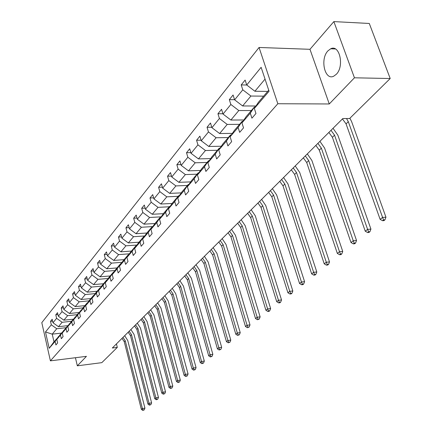 <?xml version="1.0" encoding="UTF-8"?>
<svg xmlns="http://www.w3.org/2000/svg" width="432" height="432" viewBox="0 0 432 432"><rect width="100%" height="100%" fill="white"/><g stroke="black" fill="none" stroke-linecap="round" stroke-linejoin="round"><path stroke-width="0.65" d="M336.312 74.282C344.558 66.301 339.59 44.037 330.685 48.784L327.899 50.9C319.885 59.103 324.783 80.784 333.688 76.216L336.312 74.282M259.06 47.471L41.796 322.65L50.409 360.85L277.83 103.734L259.06 47.471L309.971 49.307L329.27 103.966L354.445 77.803L333.86 21.6L309.971 49.307M333.86 21.6L369.29 23.468L390.204 78.521L354.445 77.803M75.433 357.723L77.328 365.818L101.822 362.653L117.31 347.393L116.435 343.904M66.015 327.71L56.754 328.725L52.229 334.147L45.484 331.965L51.311 324.815L50.512 321.327L52.612 321.106M61.398 333.121L52.229 334.147L53.978 341.815L58.882 336.436M56.754 328.725L51.311 324.815M71.496 321.289L62.122 322.288L58.455 326.678L52.99 322.758L52.186 319.248L50.512 321.327M52.99 322.758L56.603 318.319L55.787 314.782L57.953 314.561M81.567 309.906L77.139 314.68L67.651 315.662L63.877 320.182L58.331 316.197L57.51 312.649L55.787 314.782M58.331 316.197L62.051 311.629L61.22 308.048L63.455 307.827M82.982 307.87L73.348 308.837L69.46 313.497L63.833 309.442L62.991 305.851L61.22 308.048M63.833 309.442L67.667 304.738L66.814 301.115L69.131 300.893M89.003 300.85L79.218 301.801L75.211 306.601L69.503 302.486L68.645 298.847L66.814 301.115M69.503 302.486L73.456 297.637L72.581 293.965L74.974 293.744M95.213 293.62L85.271 294.548L81.14 299.5L75.352 295.31L74.466 291.627L72.581 293.965M75.352 295.31L79.423 290.309L78.527 286.594L81 286.373M101.617 286.157L91.514 287.064L87.248 292.172L81.378 287.917L80.471 284.18L78.527 286.594M81.378 287.917L85.579 282.755L84.661 278.991L87.221 278.77M108.227 278.456L97.956 279.342L93.555 284.618L87.593 280.287L86.665 276.502L84.661 278.991M87.593 280.287L91.935 274.957L90.99 271.145L93.647 270.929M115.058 270.508L104.609 271.366L100.067 276.815L94.014 272.408L93.064 268.574L90.99 271.145M94.014 272.408L98.491 266.906L97.524 263.039L100.278 262.829M122.11 262.3L111.483 263.131L106.79 268.758L100.64 264.271L99.668 260.388L97.524 263.039M100.64 264.271L105.273 258.59L104.279 254.669L107.131 254.459M129.406 253.811L118.589 254.615L113.735 260.431L107.492 255.868L106.488 251.932L104.279 254.669M107.492 255.868L112.277 249.993L111.256 246.019L114.221 245.813M136.949 245.041L125.933 245.808L120.917 251.824L114.572 247.174L113.546 243.184L111.256 246.019M114.572 247.174L119.524 241.099L118.476 237.071L121.554 236.871M144.752 235.964L133.542 236.698L128.342 242.924L121.9 238.183L120.841 234.139L118.476 237.071M121.9 238.183L127.019 231.898L125.944 227.81L129.146 227.621M152.836 226.568L141.415 227.259L136.031 233.707L129.481 228.879L128.39 224.775L125.944 227.81M129.481 228.879L134.784 222.367L133.677 218.225L137.009 218.041M160.618 216.869L149.569 217.485L143.996 224.165L137.333 219.24L136.215 215.082L133.677 218.225M137.333 219.24L142.83 212.495L141.691 208.294L145.157 208.116M169.225 206.782L158.026 207.349L152.248 214.277L145.471 209.255L144.32 205.033L141.691 208.294M145.471 209.255L151.173 202.257L149.996 197.991L153.614 197.829M178.157 196.317L166.801 196.835L160.807 204.023L153.911 198.898L152.723 194.611L149.996 197.991M153.911 198.898L159.824 191.635L158.614 187.31L162.389 187.159M187.423 185.458L175.91 185.917L169.684 193.379L162.664 188.147L161.444 183.8L158.614 187.31M162.664 188.147L168.809 180.608L167.562 176.218L171.504 176.083M197.051 174.182L185.371 174.577L178.902 182.331L171.763 176.985L170.5 172.573L167.562 176.218M171.763 176.985L178.141 169.155L176.855 164.7L180.976 164.581M207.058 162.459L195.21 162.783L188.487 170.845L181.213 165.391L179.912 160.909L176.855 164.7M181.213 165.391L187.844 157.243L186.516 152.717L190.831 152.626M217.463 150.26L205.448 150.514L198.45 158.906L191.041 153.328L189.697 148.781L186.516 152.717M191.041 153.328L197.942 144.855L196.571 140.254L201.091 140.184M228.296 137.565L216.108 137.738L208.818 146.475L201.269 140.773L199.881 136.156L196.571 140.254M201.269 140.773L208.462 131.949L207.041 127.278L211.783 127.24M239.587 124.34L227.216 124.427L219.618 133.531L211.923 127.699L210.487 123.007L207.041 127.278M211.923 127.699L219.418 118.498L217.949 113.756L222.928 113.751M251.359 110.549L238.804 110.538L230.877 120.037L223.031 114.064L221.546 109.296L217.949 113.756M223.031 114.064L230.85 104.468L229.327 99.646L234.571 99.684M263.644 96.152L250.906 96.039L242.627 105.959L234.619 99.841L233.08 94.997L229.327 99.646M234.619 99.841L242.784 89.818L241.207 84.92L246.748 85.001M265.037 79.099L254.896 91.255L246.726 84.985L245.128 80.06L241.207 84.92M246.726 84.985L261.122 67.311L269.066 91.233L254.335 108.459L255.965 113.492L251.915 118.174L250.306 113.168L241.958 122.931L243.529 127.877L239.657 132.359L238.102 127.435L230.11 136.782L231.628 141.647L227.918 145.94L226.417 141.097L218.759 150.05L220.223 154.84L216.67 158.954L215.222 154.186L207.878 162.778L209.293 167.486L205.886 171.434L204.482 166.747L197.435 174.987L198.801 179.626L195.529 183.411L194.173 178.799L187.402 186.716L188.725 191.284L185.582 194.924L184.27 190.377L177.757 197.991L179.042 202.489L176.018 205.988L174.744 201.517L168.48 208.84L169.727 213.268L166.811 216.637L165.58 212.231L159.548 219.283L160.758 223.641L157.95 226.886L156.757 222.545L150.946 229.343L152.118 233.636L149.413 236.763L148.252 232.486L142.652 239.042L143.786 243.275L141.183 246.289L140.054 242.077L134.649 248.395L135.756 252.569L133.24 255.479L132.143 251.327L126.922 257.429L127.996 261.544L125.572 264.352L124.502 260.258L119.464 266.15L120.506 270.211L118.163 272.921L117.126 268.888L112.25 274.585L113.27 278.586L111.002 281.21L109.993 277.225L105.278 282.733L106.272 286.681L104.074 289.219L103.091 285.293L98.534 290.623L99.5 294.516L97.373 296.973L96.417 293.101L92 298.264L92.945 302.103L90.887 304.484L89.953 300.656L85.676 305.656L86.594 309.447L84.602 311.753L83.689 307.978L79.542 312.827L80.438 316.564L78.511 318.8L77.62 315.074L73.602 319.777L74.477 323.465L72.603 325.636L71.734 321.959L67.835 326.516L68.688 330.161L66.874 332.267L66.026 328.633L62.24 333.056L63.077 336.658L61.312 338.699L60.48 335.113L56.808 339.406L57.623 342.965L55.912 344.947L55.102 341.404L49.183 348.327L45.484 331.965M390.204 78.521L349.612 118.514L342.83 118.541L112.315 348.008L117.31 347.393M56.808 339.406L60.253 334.46L64.303 330.097M63.947 330.134L60.48 335.113M67.754 325.674L58.455 326.678M62.122 322.288L56.603 318.319M62.24 333.056L65.718 328.061L69.887 323.568M69.52 323.606L66.026 328.633M73.283 319.194L63.877 320.182M67.651 315.662L62.051 311.629M67.835 326.516L71.339 321.473L75.638 316.84M75.26 316.877L71.734 321.959M78.98 312.52L69.46 313.497M73.348 308.837L67.667 304.738M77.139 314.68L73.602 319.777M81.178 309.949L77.62 315.074M84.845 305.651L75.211 306.601M79.218 301.801L73.456 297.637M79.542 312.827L83.111 307.681L87.275 302.8L87.68 302.762M87.275 302.8L83.689 307.978M90.893 298.566L81.14 299.5M85.271 294.548L79.423 290.309M85.676 305.656L89.273 300.461L93.571 295.423L93.987 295.385M93.571 295.423L89.953 300.656M97.124 291.26L87.248 292.172M91.514 287.064L85.579 282.755M92 298.264L95.629 293.015L100.067 287.815L100.499 287.777M100.067 287.815L96.417 293.101M103.55 283.727L93.555 284.618M97.956 279.342L91.935 274.957M98.534 290.623L102.19 285.325L106.774 279.958L107.222 279.914M106.774 279.958L103.091 285.293M110.187 275.956L100.067 276.815M104.609 271.366L98.491 266.906M105.278 282.733L108.972 277.382L113.702 271.836L114.172 271.798M113.702 271.836L109.993 277.225M117.04 267.926L106.79 268.758M111.483 263.131L105.273 258.59M112.25 274.585L115.976 269.174L120.868 263.439L121.354 263.401M120.868 263.439L117.126 268.888M124.119 259.632L113.735 260.431M118.589 254.615L112.277 249.993M119.464 266.15L123.217 260.69L128.277 254.756L128.785 254.718M128.277 254.756L124.502 260.258M131.436 251.062L120.917 251.824M125.933 245.808L119.524 241.099M126.922 257.429L130.707 251.91L135.95 245.77L136.469 245.732M135.95 245.77L132.143 251.327M139.001 242.195L128.342 242.924M133.542 236.698L127.019 231.898M134.649 248.395L138.467 242.822L143.894 236.466L144.434 236.428M143.894 236.466L140.054 242.077M146.831 233.015L136.031 233.707M141.415 227.259L134.784 222.367M142.652 239.042L146.497 233.41L152.123 226.822L152.69 226.789M152.123 226.822L148.252 232.486M154.942 223.517L143.996 224.165M149.569 217.485L142.83 212.495M150.946 229.343L154.823 223.657L160.655 216.821L161.244 216.788M160.655 216.821L156.757 222.545M163.366 213.673L152.248 214.277M158.026 207.349L151.173 202.257M159.548 219.283L163.458 213.538L169.511 206.447L170.127 206.415M169.511 206.447L165.58 212.231M172.13 203.467L160.807 204.023M166.801 196.835L159.824 191.635M168.48 208.84L172.417 203.04L178.702 195.674L179.345 195.647M178.702 195.674L174.744 201.517M181.224 192.877L169.684 193.379M175.91 185.917L168.809 180.608M177.757 197.991L181.726 192.137L188.255 184.486L188.93 184.459M188.255 184.486L184.27 190.377M190.669 181.883L178.902 182.331M185.371 174.577L178.141 169.155M187.402 186.716L191.398 180.803L198.185 172.849L198.893 172.822M198.185 172.849L194.173 178.799M200.48 170.462L188.487 170.845M195.21 162.783L187.844 157.243M197.435 174.987L201.458 169.02L208.521 160.736L209.261 160.715M208.521 160.736L204.482 166.747M210.686 158.593L198.45 158.906M205.448 150.514L197.942 144.855M207.878 162.778L211.928 156.751L219.289 148.122L220.061 148.106M219.289 148.122L215.222 154.186M221.314 146.243L208.818 146.475M216.108 137.738L208.462 131.949M218.759 150.05L222.836 143.969L230.51 134.978L231.32 134.968M230.51 134.978L226.417 141.097M232.378 133.38L219.618 133.531M227.216 124.427L219.418 118.498M230.11 136.782L234.209 130.642L242.217 121.262L243.07 121.257M242.217 121.262L238.102 127.435M243.918 119.977L230.877 120.037M238.804 110.538L230.85 104.468M241.958 122.931L246.073 116.737L254.437 106.936L255.339 106.942M254.437 106.936L250.306 113.168M255.96 106.002L242.627 105.959M250.906 96.039L242.784 89.818M254.335 108.459L258.471 102.211L268.72 90.202M77.328 365.818L86.438 356.346L50.409 360.85M329.27 103.966L277.83 103.734M267.7 91.4L254.896 91.255M58.536 336.474L55.102 341.404M49.183 348.327L53.978 341.815M346.507 118.53L348.311 121.667L382.579 217.426L385.954 217.21L351.632 121.651L349.893 118.244M342.441 118.93L346.064 123.876L380.133 219.37L382.579 217.426L383.573 219.947L382.595 220.72L383.94 220.633L384.923 219.856L383.573 219.947M384.923 219.856L385.954 217.21M380.133 219.37L382.595 220.72M330.998 130.318L334.552 135.184L367.6 229.349L370.931 229.111L337.835 135.14L333.034 128.288M328.86 132.446L332.402 137.295L365.256 231.212L367.6 229.349L368.582 231.8L367.643 232.546L368.977 232.448L369.916 231.709L368.582 231.8M369.916 231.709L370.931 229.111M365.256 231.212L367.643 232.546M317.887 143.37L321.359 148.144L353.252 240.764L356.54 240.511L324.599 148.079L319.912 141.35M315.835 145.411L319.297 150.174L351.005 242.546L353.252 240.764L354.229 243.157L353.327 243.869L354.645 243.767L355.541 243.054L354.229 243.157M355.541 243.054L356.54 240.511M351.005 242.546L353.327 243.869M305.3 155.898L308.696 160.585L339.498 251.71L342.743 251.44L311.893 160.499L307.314 153.895M303.329 157.858L306.709 162.535L337.343 253.422L339.498 251.71L340.465 254.043L339.606 254.723L340.902 254.615L341.766 253.935L340.465 254.043M341.766 253.935L342.743 251.44M337.343 253.422L339.606 254.723M293.209 167.935L296.525 172.541L326.3 262.208L329.508 261.927L299.684 172.433L295.213 165.942M291.314 169.819L294.624 174.415L324.238 263.849L326.3 262.208L327.262 264.487L326.435 265.14L327.715 265.027L328.547 264.368L327.262 264.487M328.547 264.368L329.508 261.927M324.238 263.849L326.435 265.14M281.583 179.507L284.828 184.032L313.632 272.29L316.796 271.998L287.944 183.902L283.57 177.53M279.763 181.321L282.998 185.836L311.65 273.866L313.632 272.29L314.582 274.514L313.789 275.141L315.052 275.022L315.851 274.396L314.582 274.514M315.851 274.396L316.796 271.998M311.65 273.866L313.789 275.141M270.394 190.647L273.575 195.091L301.455 281.977L304.582 281.675L276.653 194.945L272.371 188.681M268.645 192.391L271.809 196.825L299.549 283.495L301.455 281.977L302.4 284.148L301.633 284.753L302.886 284.629L303.653 284.024L302.4 284.148M303.653 284.024L304.582 281.675M299.549 283.495L301.633 284.753M259.627 201.366L262.737 205.74L289.748 291.298L292.831 290.979L265.772 205.578L261.587 199.417M257.936 203.051L261.036 207.409L287.912 292.756L289.748 291.298L290.682 293.42L289.948 294.003L291.179 293.873L291.919 293.29L290.682 293.42M291.919 293.29L292.831 290.979M287.912 292.756L289.948 294.003M249.242 211.702L252.293 216L278.473 300.262L281.524 299.938L255.29 215.822L251.192 209.763M247.617 213.322L250.652 217.609L276.707 301.671L278.473 300.262L279.401 302.341L278.694 302.902L279.914 302.767L280.622 302.206L279.401 302.341M280.622 302.206L281.524 299.938M276.707 301.671L278.694 302.902M239.236 221.665L242.222 225.893L267.619 308.902L270.632 308.567L245.187 225.704L241.169 219.742M237.665 223.225L240.64 227.443L265.918 310.257L267.619 308.902L268.537 310.932L267.856 311.472L269.06 311.337L269.741 310.797L268.537 310.932M269.741 310.797L270.632 308.567M265.918 310.257L267.856 311.472M229.581 231.277L232.502 235.435L257.159 317.228L260.129 316.883L235.435 235.235L231.493 229.37M228.064 232.789L230.98 236.936L255.517 318.535L257.159 317.228L258.066 319.216L257.413 319.734L259.259 319.075L258.066 319.216M259.259 319.075L260.129 316.883M255.517 318.535L257.413 319.734M220.255 240.559L223.123 244.652L247.066 325.258L250.004 324.907L226.017 244.442L222.156 238.664M218.792 242.017L221.654 246.1L245.484 326.516L247.066 325.258L247.968 327.202L247.336 327.704L249.145 327.062L247.968 327.202M249.145 327.062L250.004 324.907M245.484 326.516L247.336 327.704M211.248 249.523L214.061 253.557L237.33 333.007L240.23 332.651L216.923 253.336L213.133 247.644M209.833 250.933L212.641 254.956L235.802 334.222L237.33 333.007L238.221 334.913L237.611 335.394L239.382 334.768L238.221 334.913M239.382 334.768L240.23 332.651M235.802 334.222L237.611 335.394M202.538 258.19L205.303 262.159L227.923 340.486L230.791 340.124L208.127 261.927L204.412 256.327M201.172 259.556L203.926 263.515L226.449 341.663L227.923 340.486L228.809 342.355L228.22 342.824L229.959 342.209L228.809 342.355M229.959 342.209L230.791 340.124M226.449 341.663L228.22 342.824M194.119 266.576L196.83 270.481L218.84 347.717L221.67 347.35L199.622 270.243L195.977 264.724M192.796 267.894L195.502 271.793L217.409 348.856L218.84 347.717L219.715 349.547L219.143 350.001L220.849 349.402L219.715 349.547M220.849 349.402L221.67 347.35M217.409 348.856L219.143 350.001M185.971 274.687L188.633 278.537L210.055 354.71L212.852 354.337L191.392 278.289L187.812 272.857M184.685 275.962L187.348 279.801L208.672 355.806L210.055 354.71L210.924 356.503L210.368 356.94L212.042 356.357L210.924 356.503M212.042 356.357L212.852 354.337M208.672 355.806L210.368 356.94M178.081 282.544L180.695 286.335L201.555 361.471L204.32 361.093L183.422 286.081L179.906 280.724M176.839 283.775L179.447 287.561L200.221 362.534L201.555 361.471L202.414 363.231L201.879 363.658L203.521 363.08L202.414 363.231M203.521 363.08L204.32 361.093M200.221 362.534L201.879 363.658M170.435 290.153L173.011 293.89L193.331 368.015L196.063 367.637L175.7 293.625L172.249 288.349M169.231 291.346L171.796 295.078L192.035 369.047L193.331 368.015L194.184 369.743L193.666 370.154L195.275 369.592L194.184 369.743M195.275 369.592L196.063 367.637M192.035 369.047L193.666 370.154M163.026 297.524L165.559 301.207L185.366 374.355L188.066 373.972L168.221 300.942L164.824 295.736M161.86 298.685L164.381 302.362L184.113 375.349L185.366 374.355L186.208 376.051L185.706 376.45L187.288 375.899L186.208 376.051M187.288 375.899L188.066 373.972M184.113 375.349L185.706 376.45M155.844 304.673L158.328 308.308L177.649 380.495L180.317 380.111L160.963 308.032L157.626 302.902M154.715 305.802L157.194 309.425L176.434 381.461L177.649 380.495L178.486 382.163L177.995 382.547L179.55 382.007L178.486 382.163M179.55 382.007L180.317 380.111M176.434 381.461L177.995 382.547M148.878 311.612L151.319 315.193L170.165 386.446L172.805 386.062L153.922 314.912L150.644 309.852M147.776 312.703L150.217 316.278L168.988 387.385L170.165 386.446L170.996 388.082L170.521 388.46L172.049 387.931L170.996 388.082M172.049 387.931L172.805 386.062M168.988 387.385L170.521 388.46M142.112 318.346L144.52 321.878L162.913 392.218L165.521 391.829L147.091 321.592L143.861 316.602M141.048 319.405L143.446 322.931L161.768 393.131L162.913 392.218L163.733 393.827L163.274 394.189L164.776 393.671L163.733 393.827M164.776 393.671L165.521 391.829M161.768 393.131L163.274 394.189M135.545 324.88L137.911 328.369L155.871 397.823L158.452 397.429L140.459 328.077L137.284 323.152M134.509 325.912L136.868 329.389L154.764 398.704L155.871 397.823L156.686 399.406L156.238 399.757L157.718 399.244L156.686 399.406M157.718 399.244L158.452 397.429M154.764 398.704L156.238 399.757M129.163 331.231L131.495 334.67L149.04 403.261L151.594 402.867L134.012 334.379L130.885 329.519M128.158 332.235L130.486 335.664L147.96 404.114L149.04 403.261L149.845 404.816L149.413 405.157L150.865 404.654L149.845 404.816M150.865 404.654L151.594 402.867M147.96 404.114L149.413 405.157M122.963 337.403L125.258 340.799L142.403 408.537L144.931 408.143L127.748 340.502L124.675 335.702M121.986 338.38L124.276 341.761L141.356 409.369L142.403 408.537L143.203 410.071L142.781 410.4L144.212 409.909L143.203 410.071M144.212 409.909L144.931 408.143M141.356 409.369L142.781 410.4M348.311 121.667L346.064 123.876M334.552 135.184L332.402 137.295M321.359 148.144L319.297 150.174M308.696 160.585L306.709 162.535M296.525 172.541L294.624 174.415M284.828 184.032L282.998 185.836M273.575 195.091L271.809 196.825M262.737 205.74L261.036 207.409M252.293 216L250.652 217.609M242.222 225.893L240.64 227.443M232.502 235.435L230.98 236.936M223.123 244.652L221.654 246.1M214.061 253.557L212.641 254.956M205.303 262.159L203.926 263.515M196.83 270.481L195.502 271.793M188.633 278.537L187.348 279.801M180.695 286.335L179.447 287.561M173.011 293.89L171.796 295.078M165.559 301.207L164.381 302.362M158.328 308.308L157.194 309.425M151.319 315.193L150.217 316.278M144.52 321.878L143.446 322.931M137.911 328.369L136.868 329.389M131.495 334.67L130.486 335.664M125.258 340.799L124.276 341.761M335.367 48.956L330.685 48.784"/></g></svg>
